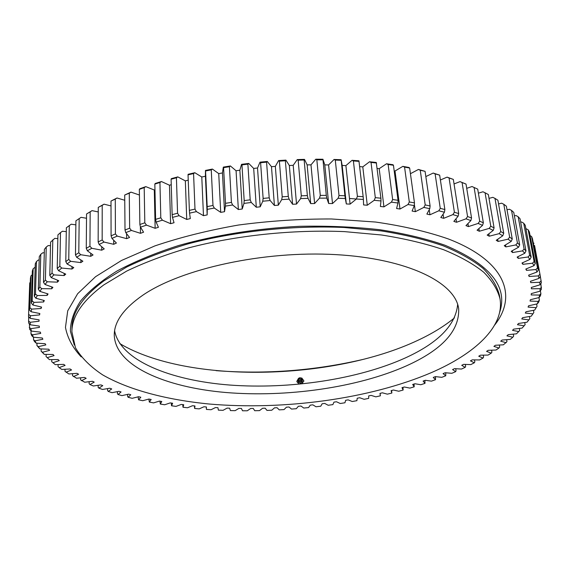 <?xml version="1.0" encoding="UTF-8"?>
<svg xmlns="http://www.w3.org/2000/svg" width="570" height="570" viewBox="0 0 570 570"><rect width="100%" height="100%" fill="white"/><g stroke="black" fill="none" stroke-linecap="round" stroke-linejoin="round"><path stroke-width="0.85" d="M188.036 174.855L189.368 210.38L194.99 209.119L193.565 173.565L188.036 174.855L188.114 174.292L194.833 172.724L201.787 176.999L205.421 176.223L207.174 214.911L203.476 215.667L196.415 211.62L189.575 213.152L190.316 218.595L186.732 219.45L179.087 215.681L172.489 217.391L174.035 222.728L170.594 223.675L162.414 220.191L156.102 222.072L158.424 227.273L155.14 228.306L146.497 225.129L140.498 227.166L143.576 232.197L140.462 233.315L131.406 230.444L125.756 232.617L129.554 237.469L126.633 238.652L117.228 236.108L111.948 238.403L116.423 243.048L113.701 244.295L104.011 242.065L99.13 244.466L104.246 248.891L101.731 250.187L91.82 248.285L87.345 250.772L93.052 254.961L90.765 256.3L80.698 254.712L76.644 257.277L82.892 261.217L80.833 262.592L70.659 261.317L67.046 263.939L73.787 267.622L71.955 269.026L61.738 268.057L58.56 270.714L57.221 268.434L59.829 266.247L60.491 232.617L57.919 234.897L57.221 268.434M149.311 402.064L148.898 399.036L151.178 399.499L149.311 402.064L153.579 402.876L159.472 401.088L161.795 401.501L160.312 404.059L164.673 404.764L170.273 402.89L172.646 403.247L171.549 405.783L175.995 406.389L181.303 404.436L183.718 404.736L182.998 407.258L187.523 407.764L192.517 405.726L194.976 405.975L194.634 408.469L199.222 408.875L203.91 406.773L206.397 406.966L206.426 409.424L211.071 409.73L215.446 407.564L217.961 407.707L218.353 410.122L223.041 410.329L227.102 408.106L229.646 408.191L230.394 410.571L235.118 410.678L238.859 408.405L241.416 408.441L242.521 410.771L247.28 410.778L250.693 408.462L253.265 408.441L254.719 410.714L259.5 410.628L262.585 408.27L265.171 408.198L266.967 410.414L271.755 410.229L274.512 407.842L277.098 407.721L279.236 409.866L284.031 409.588L286.454 407.172L289.04 407.001L291.512 409.075L296.307 408.704L298.388 406.268L300.974 406.04L303.774 408.049L308.555 407.578L310.294 405.128L312.866 404.843L316.001 406.773L320.76 406.211L322.15 403.745L324.715 403.418L328.163 405.263L332.894 404.607L333.942 402.135L336.485 401.757L340.254 403.51L344.95 402.762L345.641 400.297L348.156 399.862L352.239 401.522L356.891 400.682L357.226 398.223L359.713 397.746L364.109 399.299L368.705 398.373L368.676 395.922L371.134 395.395L375.83 396.848L380.361 395.829L379.969 393.393L382.392 392.816L387.386 394.162L391.847 393.051L391.084 390.642L393.464 390.015L398.751 391.248L403.132 390.044L401.993 387.671L404.33 386.994L409.901 388.106L414.191 386.816L412.673 384.472L414.96 383.753L420.81 384.736L424.999 383.353L423.104 381.066L425.327 380.297L431.454 381.145L435.537 379.677L433.25 377.44L435.409 376.62L441.807 377.326L445.761 375.78L443.082 373.599L445.17 372.737L451.832 373.3L455.651 371.668L456.043 370.785L455.743 368.719M138.104 396.848L138.574 399.805L142.735 400.717L148.912 399.036M127.602 394.383L127.616 396.478L128.129 397.29L132.176 398.302L138.631 396.72L140.833 397.24L138.574 399.805M117.42 391.633L117.427 393.678L118.011 394.504L121.923 395.623L128.656 394.148L130.794 394.732L128.129 397.29M107.595 388.597L107.602 390.614L108.257 391.447L112.019 392.673L119.016 391.319L121.075 391.953L118.011 394.504M98.161 385.284L98.154 387.279L98.888 388.134L102.493 389.46L109.746 388.234L111.72 388.925L108.257 391.447M89.155 381.693L89.141 383.681L89.939 384.551L93.38 385.983L100.876 384.893L102.764 385.641L98.888 388.134M80.605 377.825L80.584 379.812L84.709 382.235L92.44 381.294L94.228 382.099L89.939 384.551M72.554 373.678L72.525 375.68L76.53 378.231L84.474 377.44L86.156 378.302L81.453 380.703M65.037 369.26L65.001 371.284L68.87 373.963L77.014 373.336L78.582 374.248L73.473 376.592M46.134 354.39L46.077 356.564L49.419 359.627L46.077 356.564M51.785 359.606L51.742 361.722L55.276 364.658L63.776 364.387L65.094 365.406L59.159 367.6L61.767 369.431L70.103 368.982L71.549 369.951L66.027 372.224M58.104 364.565L58.062 366.624L59.159 367.6M33.594 337.24L33.516 339.699L34.514 341.587L36.174 343.147L34.969 340.853L33.516 339.699M36.174 343.147L45.116 343.71L45.828 344.914L38.311 346.66L39.829 348.868L48.699 349.203L49.576 350.372L42.444 352.246L44.261 354.362L41.126 351.17L41.19 348.918M39.829 348.868L36.929 345.541L36.993 343.197M58.56 270.714L65.749 274.134L64.146 275.552L53.943 274.882L51.207 277.569L58.781 280.718L57.42 282.15L47.282 281.765L44.98 284.459L52.896 287.337L51.763 288.769L41.731 288.662L39.864 291.356L48.072 293.956L47.168 295.388L37.292 295.545L35.853 298.217L44.303 300.547L43.626 301.972L33.944 302.371L32.925 305.021L41.567 307.08L41.104 308.484L31.656 309.125L31.044 311.733L39.829 313.529L39.587 314.911L30.395 315.773L30.181 318.338L39.074 319.87L39.038 321.224L30.139 322.292L30.303 324.793L39.266 326.076L39.423 327.401L30.844 328.655L31.371 331.099L40.356 332.125L40.712 333.414L32.469 334.846L33.345 337.219L31.678 335.602L30.951 333.649L31.037 330.764M31.371 331.099L29.704 329.417L29.376 323.824M30.303 324.793L28.643 323.055L28.643 316.649M29.733 282.919L28.529 316.528L29.733 282.919L30.303 282.392M30.937 275.894L30.438 278.146L29.412 309.859L29.911 307.707L30.937 275.894L32.219 274.754M33.16 268.769L32.333 271.049L31.322 303.083L32.148 300.896L33.16 268.769L35.176 267.18M36.437 261.559L35.276 263.867L34.285 296.208L35.461 294.006L36.437 261.559L38.332 260.013L39.188 260.006M40.791 254.306L39.287 256.621L38.34 289.275L39.864 287.059L40.791 254.306L42.714 252.802L44.296 252.823M46.248 247.038L44.389 249.354L43.505 282.314L45.386 280.091L46.248 247.038L48.186 245.577L50.509 245.684M445.783 372.794L445.761 375.78M435.487 376.635L435.537 379.677M424.914 380.439L424.999 383.353M414.069 384.038L414.191 386.816M402.969 387.393L403.132 390.044M391.64 390.5L391.847 393.051M380.105 393.364L380.361 395.829M206.304 406.959L206.426 409.424M194.456 405.926L194.634 408.469M182.763 404.622L182.998 407.258M171.257 403.04L171.549 405.783M159.956 401.173L160.312 404.059M477.268 188.927L477.71 189.133L483.353 222.777L479.705 221.21L474.098 187.48L472.024 186.525L477.268 188.927L474.098 187.48M488.348 194.541L485.07 192.781L490.784 226.233L494.09 227.9L488.348 194.541M497.909 200.241L494.981 198.396L500.774 231.562L503.73 233.315L497.909 200.241M506.388 206.212L503.802 204.288L509.658 237.156L512.259 238.994L506.388 206.212M513.762 212.411L511.532 210.408L517.432 242.984L519.676 244.879L513.762 212.411M520.054 218.787L518.166 216.735L524.087 248.997L525.975 250.95L520.054 218.787M525.255 225.314L523.709 223.219L529.637 255.175L531.176 257.17L525.255 225.314M529.388 231.954L528.183 229.831L534.097 261.466L535.294 263.497L529.388 231.954M532.473 238.673L531.596 236.529L537.489 267.85L538.344 269.895L532.473 238.673M534.532 245.442L540.36 276.343L534.532 245.442M540.353 290.721L540.901 293.643L540.517 295.68L539.12 297.547L539.576 295.068L540.901 293.643M540.823 283.603L541.407 289.261L540.018 291.185L540.125 288.691L541.5 287.209M540.332 276.386L541.372 282.805L539.997 284.793L539.726 282.293L541.158 280.746M536.598 304.01L537.026 306.325L534.696 310.066L537.026 306.325M538.942 297.59L539.398 300.019L538.728 302.043L537.332 303.846L538.13 301.395L539.398 300.019M533.427 310.315L533.834 312.545L531.254 316.193L533.834 312.545M529.466 316.5L529.858 318.644L527.051 322.2L529.858 318.644M524.763 322.542L525.098 324.672M519.37 328.427L519.726 330.458L516.513 333.813L508.191 334.668L506.922 335.844L512.779 337.233L513.655 336.143L513.306 334.141M506.63 339.684L506.965 341.658L503.417 344.8L495.423 345.263L493.905 346.375L498.964 348.014L499.705 346.995L499.377 345.035M491.582 350.194L491.903 352.153L491.233 353.136L488.077 355.089L480.482 355.181L478.743 356.214L483.004 358.067L483.602 357.112L483.289 355.146M474.525 359.891L474.831 361.879L474.304 362.805L470.791 364.601L463.638 364.358L461.714 365.306L465.177 367.344L465.64 366.439L465.334 364.415M69.291 225.535L68.749 259.435L65.778 261.594L66.362 227.779L71.221 224.21L75.86 224.858M79.187 218.602L75.917 220.797L75.468 254.868L78.788 252.759L79.187 218.602L81.097 217.327L77.556 219.685M90.174 211.855L86.555 213.985L86.27 248.306L89.939 246.254L90.174 211.855L92.048 210.636L86.555 213.985M102.215 205.343L98.261 207.387L98.154 241.944L102.165 239.963L102.215 205.343L104.039 204.174L98.261 207.387M115.268 199.101L110.993 201.06L111.086 235.823L115.418 233.935L115.268 199.101L117.028 197.989L110.993 201.06M129.276 193.187L124.709 195.033L125.015 229.995L129.654 228.2L129.276 193.187L130.965 192.126L124.709 195.033M144.196 187.63L139.344 189.361L139.878 224.494L144.809 222.82L144.196 187.63L145.792 186.632L139.899 188.727L139.344 189.361M159.935 182.486L154.833 184.082L155.617 219.364L160.804 217.818L159.935 182.486L161.438 181.538L155.232 183.476L154.833 184.082M176.422 177.783L171.093 179.229L172.14 214.648L177.562 213.237L176.422 177.783L177.811 176.892L171.335 178.652L171.093 179.229M241.965 164.894L247.886 164.132L250.202 199.835L244.188 200.59L241.965 164.894L241.537 164.345L248.727 163.426L253.686 168.435L256.3 207.245L251.277 202.478L243.96 203.397L244.188 200.59M211.263 169.867L205.57 170.986L207.188 206.596L212.981 205.492L211.263 169.867L212.396 169.069L205.478 170.437L205.421 176.223M229.411 166.711L223.583 167.658L225.499 203.326L231.42 202.393L229.411 166.711L230.401 165.963L223.326 167.11L222.457 172.952L218.73 173.615L212.396 169.069M279.378 161.132L285.37 160.754L288.299 196.429L282.207 196.814L279.378 161.132L278.616 160.576L285.898 160.12L289.339 165.5L292.581 204.267L289.111 199.144L281.701 199.614L282.207 196.814M266.582 162.144L260.604 162.714L263.126 198.417L269.204 197.84L266.582 162.144L267.266 161.467L260.006 162.165L257.526 168.008L253.686 168.435M304.138 159.985L298.16 160.163L301.295 195.809L307.365 195.61L304.138 159.985L304.494 159.379L297.241 159.593L293.201 165.321L289.339 165.5M322.755 159.828L316.842 159.814L320.276 195.389L326.282 195.382L322.941 159.251L315.766 159.222L310.985 164.844L307.144 164.894L304.494 159.379M341.102 160.291L335.288 160.077L339.007 195.56L344.914 195.745L341.124 159.728L334.063 159.472L328.584 164.951L324.793 164.88L322.941 159.251M359.079 161.36L353.393 160.954L357.397 196.322L363.161 196.686L358.929 160.811L352.032 160.32L345.89 165.628L342.171 165.435L341.124 159.728M376.556 163.02L371.041 162.429L375.309 197.655L380.903 198.203L376.25 162.478L369.545 161.759L362.791 166.882L359.684 166.604M393.45 165.257L388.134 164.481L392.645 199.55L398.038 200.269L393.45 165.257L392.972 164.716L386.517 163.775L379.193 168.684L377.226 168.435M409.652 168.036L404.565 167.096L409.31 201.98L414.468 202.863L409.652 168.036L409.018 167.502L402.84 166.355L395.01 171.021L394.184 170.879M425.078 171.342L420.247 170.238L425.206 204.922L430.101 205.969L425.078 171.342L418.43 169.454L410.436 173.708M439.662 175.147L435.109 173.879L440.261 208.356L444.871 209.539L439.662 175.147L433.207 173.059L425.84 176.572M453.328 179.4L449.075 177.997L454.397 212.232L458.7 213.558L453.328 179.4L447.101 177.127L440.396 179.992M466.025 184.074L462.085 182.542L467.564 216.529L471.547 217.982L466.025 184.074L460.054 181.63L454.041 183.932M216.094 370.657C265.798 374.44 314.918 370.657 363.461 359.321M57.841 238.609L54.763 238.374L50.595 242.1L49.797 275.353L52.041 273.144L52.811 239.799M66.298 231.655L62.444 231.242L60.491 232.617M86.519 218.267L81.097 217.327M98.247 211.94L92.048 210.636M111.008 205.92L104.039 204.174M124.752 200.262L117.028 197.989M139.429 195.026L130.965 192.126M154.954 189.782L154.299 190.002L145.792 186.632M171.257 184.709L169.482 185.229L161.438 181.538M188.235 180.156L185.343 180.882L177.811 176.892M241.537 164.345L239.863 170.209L236.066 170.758L230.401 165.963M278.616 160.576L275.346 166.376L271.477 166.682L267.266 161.467M466.723 188.335L472.024 186.525M478.387 193.166L482.961 191.777L485.07 192.781M489.01 198.374L492.843 197.341L494.981 198.396M498.558 203.917L501.657 203.184L503.802 204.288M507.022 209.753L509.388 209.268L511.532 210.408M514.389 215.838L516.035 215.546L518.166 216.735M520.667 222.129L521.6 221.994L523.709 223.219M525.861 228.584L528.183 229.831M465.177 367.344L461.501 369.054L454.596 368.647L452.58 369.552L455.651 371.668M483.004 358.067L479.655 359.941L472.281 359.862L470.442 360.853L474.304 362.805M498.964 348.014L496.007 350.037L488.205 350.315L486.573 351.384L491.233 353.136M512.779 337.233L510.264 339.392L502.099 340.048L500.702 341.188L506.16 342.713M527.051 322.2L518.479 323.475L517.496 324.715L524.129 325.798L522.12 328.078L513.663 329.139L512.53 330.351L518.778 331.59M531.254 316.193L522.597 317.69L521.764 318.951L528.782 319.87M534.696 310.066L525.975 311.79L525.305 313.072L532.693 313.814M537.332 303.846L528.575 305.798L528.084 307.102L535.821 307.65M539.12 297.547L530.364 299.727L530.05 301.053L538.13 301.395M540.018 291.185L531.304 293.607L531.176 294.939L539.576 295.068M539.997 284.793L531.347 287.458L531.411 288.791L540.125 288.691M530.492 281.288L530.741 282.627L539.726 282.293M530.741 282.627L530.471 281.295L539.006 278.388L538.351 275.894L539.826 274.284M528.853 275.068L529.117 276.478L538.351 275.894M529.117 276.478L528.632 275.153L537.026 272.004L535.971 269.524L537.489 267.85M526.238 268.876L526.509 270.365L535.971 269.524M526.509 270.365L525.811 269.054L534.012 265.663L532.551 263.205L534.097 261.466M522.612 262.734L522.897 264.323L532.551 263.205M522.897 264.323L521.985 263.026L529.943 259.4L528.062 256.985L529.637 255.175M517.959 256.678L518.265 258.374L528.062 256.985M518.265 258.374L517.125 257.099L524.799 253.244L522.49 250.878L524.087 248.997M512.259 250.736L512.587 252.553L522.49 250.878M512.587 252.553L511.219 251.313L518.558 247.23L515.814 244.929L517.432 242.984M505.505 244.922L505.854 246.895L515.814 244.929M505.854 246.895L504.258 245.698L511.212 241.402L508.041 239.179L509.658 237.156M497.688 239.279L498.066 241.438L508.041 239.179M498.066 241.438L496.235 240.284L502.761 235.781L499.156 233.65L500.774 231.562M488.818 233.828L489.224 236.208L499.156 233.65M489.224 236.208L487.172 235.111L493.207 230.415L489.181 228.392L490.784 226.233M478.9 228.584L479.341 231.249L489.181 228.392M479.341 231.249L477.061 230.209L482.569 225.335L478.123 223.44L479.705 221.21M467.949 223.568L468.44 226.589L478.123 223.44M468.44 226.589L465.947 225.62L470.87 220.59L466.018 218.83L467.564 216.529M456 218.78L456.541 222.264L466.018 218.83M456.541 222.264L453.841 221.381L458.137 216.208L452.901 214.598L454.397 212.232M443.082 214.185L443.702 218.317L452.901 214.598M443.702 218.317L440.795 217.512L444.429 212.225L438.815 210.786L440.261 208.356M429.224 209.71L429.958 214.776L438.815 210.786M429.958 214.776L426.866 214.064L429.787 208.677L423.831 207.416L425.206 204.922M414.361 204.395L415.366 211.669L423.831 207.416M415.366 211.669L412.103 211.057L414.283 205.599L408.006 204.53L409.31 201.98M395.01 171.021L400.005 209.026L408.006 204.53M400.005 209.026L396.585 208.513L397.988 203.02L391.433 202.151L392.645 199.55M379.193 168.684L383.945 206.867L391.433 202.151M383.945 206.867L380.382 206.468L380.995 200.961L374.191 200.305L375.309 197.655M362.791 166.882L367.28 205.229L374.191 200.305M367.28 205.229L363.603 204.944L363.396 199.45L356.385 199.016L357.397 196.322M345.89 165.628L350.101 204.117L356.385 199.016M350.101 204.117L346.318 203.946L345.299 198.503L338.117 198.289L339.007 195.56M328.584 164.951L332.51 203.547L338.117 198.289M332.51 203.547L328.655 203.497L326.802 198.132L319.499 198.146L320.276 195.389M310.985 164.844L314.612 203.533L319.499 198.146M314.612 203.533L310.7 203.604L308.035 198.346L300.654 198.588L301.295 195.809M293.201 165.321L296.514 204.074L300.654 198.588M296.514 204.074L292.581 204.267M275.346 166.376L278.345 205.171L281.701 199.614M278.345 205.171L274.412 205.478L270.151 200.526L262.763 201.217L263.126 198.417M257.526 168.008L260.212 206.817L262.763 201.217M260.212 206.817L256.3 207.245M239.863 170.209L242.229 208.998L243.96 203.397M242.229 208.998L238.367 209.539L232.624 204.993L225.414 206.119L225.499 203.326M222.457 172.952L224.516 211.705L225.414 206.119M224.516 211.705L220.718 212.354L214.292 208.05L207.252 209.382L207.188 206.596M207.174 214.911L207.252 209.382M34.969 340.853L42.857 339.264L42.322 338.01L33.345 337.219M47.324 357.604L54.064 355.609L53.031 354.49L44.261 354.362M52.91 362.719L59.252 360.625L58.069 359.556L49.419 359.627M42.444 352.246L41.126 351.17M38.311 346.66L36.929 345.541M32.469 334.846L30.951 333.649M30.844 328.655L29.262 327.401M30.139 322.292L28.5 320.988M30.181 318.338L28.529 316.528M30.395 315.773L28.7 314.412M31.044 311.733L29.412 309.859M31.656 309.125L29.911 307.707M32.925 305.021L31.322 303.083M33.944 302.371L32.148 300.896M35.853 298.217L34.285 296.208M37.292 295.545L35.461 294.006M39.864 291.356L38.34 289.275M41.731 288.662L39.864 287.059M44.98 284.459L43.505 282.314M47.282 281.765L45.386 280.091M482.569 225.335L483.353 222.777M493.207 230.415L494.09 227.9M502.761 235.781L503.73 233.315M511.212 241.402L512.259 238.994M518.558 247.23L519.676 244.879M524.799 253.244L525.975 250.95M529.943 259.4L531.176 257.17M534.012 265.663L535.294 263.497M537.026 272.004L538.344 269.895M539.006 278.388L540.36 276.343M524.129 325.798L525.141 324.622M70.659 261.317L68.749 259.435M67.046 263.939L65.778 261.594M76.644 257.277L75.468 254.868M80.698 254.712L78.788 252.759M87.345 250.772L86.27 248.306M91.82 248.285L89.939 246.254M99.13 244.466L98.154 241.944M104.011 242.065L102.165 239.963M111.948 238.403L111.086 235.823M117.228 236.108L115.418 233.935M125.756 232.617L125.015 229.995M131.406 230.444L129.654 228.2M140.498 227.166L139.878 224.494M146.497 225.129L144.809 222.82M156.102 222.072L155.617 219.364M162.414 220.191L160.804 217.818M172.489 217.391L172.14 214.648M179.087 215.681L177.562 213.237M189.575 213.152L189.368 210.38M196.415 211.62L194.99 209.119M251.277 202.478L250.202 199.835M214.292 208.05L212.981 205.492M232.624 204.993L231.42 202.393M289.111 199.144L288.299 196.429M270.151 200.526L269.204 197.84M308.035 198.346L307.365 195.61M326.802 198.132L326.282 195.382M345.299 198.503L344.914 195.745M363.396 199.45L363.161 196.686M380.995 200.961L380.903 198.203M397.988 203.02L398.038 200.269M414.283 205.599L414.468 202.863M429.787 208.677L430.101 205.969M444.429 212.225L444.871 209.539M458.137 216.208L458.7 213.558M470.87 220.59L471.547 217.982M531.596 236.529L530.057 235.538M533.983 243.283L533.242 242.777M193.565 173.565L194.833 172.724M247.886 164.132L248.727 163.426M205.57 170.986L205.478 170.437M223.583 167.658L223.326 167.11M285.37 160.754L285.898 160.12M260.604 162.714L260.006 162.165M298.16 160.163L297.241 159.593M316.842 159.814L315.766 159.222M335.288 160.077L334.063 159.472M353.393 160.954L352.032 160.32M371.041 162.429L369.545 161.759M388.134 164.481L386.517 163.775M404.565 167.096L402.84 166.355M420.247 170.238L418.43 169.454M435.109 173.879L433.207 173.059M449.075 177.997L447.101 177.127M462.085 182.542L460.054 181.63M51.207 277.569L49.797 275.353M53.943 274.882L52.041 273.144M61.738 268.057L59.829 266.247M71.991 266.639L71.955 269.026M64.189 273.386L64.146 275.552M342.171 165.435L346.318 203.946M324.793 164.88L328.655 203.497M307.144 164.894L310.7 203.604M271.477 166.682L274.412 205.478M236.066 170.758L238.367 209.539M218.73 173.615L220.718 212.354M201.787 176.999L203.476 215.667M185.343 180.882L186.732 219.45M169.482 185.229L170.594 223.675M154.299 190.002L155.14 228.306M140.363 226.568L140.462 233.315M126.583 233.679L126.633 238.652M113.687 240.205L113.701 244.295M101.738 246.724L101.731 250.187M90.787 253.294L90.765 256.3M80.862 259.934L80.833 262.592M57.456 280.162L57.42 282.15M51.806 286.938L51.763 288.769M47.21 293.678L47.168 295.388M43.662 300.369L43.626 301.972M41.147 306.981L41.104 308.484M39.629 313.486L39.587 314.911M119.828 343.617C187.993 384.08 332.809 380.596 418.095 340.219C432.302 333.571 444.429 326.126 454.461 317.875M406.275 365.919C442.17 349.809 459.634 330.735 458.665 308.719C455.459 282.763 408.013 258.63 335.808 254.619C263.732 250.494 181.281 268.762 142.764 295.246C123.612 308.57 114.114 321.893 114.271 335.217C115.283 365.805 165.015 387.272 225.656 392.488C286.703 397.611 357.418 387.636 406.275 365.919M457.66 304.401C455.729 325.064 438.266 342.912 405.277 357.953C357.832 379.392 289.56 389.495 229.724 385.042C170.259 380.475 120.227 360.382 114.606 330.799M500.018 298.858L499.398 295.203C497.047 286.012 491.639 277.106 483.161 268.463C472.872 260.12 459.491 252.546 443.025 245.741C424.878 239.528 404.237 234.584 381.109 230.9L344.052 227.48C292.196 225.264 235.866 231.228 188.129 243.846C165.086 250.643 144.588 258.388 126.611 267.073L103.911 280.853C82.614 296.77 71.963 312.517 71.948 328.092L71.898 331.804L75.482 347.807C81.432 357.803 90.502 366.838 102.7 374.91C129.262 390.151 167.231 399.933 209.539 404.052C284.117 410.471 369.859 398.929 431.326 372.637C474.945 353.763 504.571 326.631 500.018 298.858C497.674 289.731 492.266 280.875 483.788 272.289C473.492 263.995 460.104 256.471 443.617 249.724C425.441 243.554 404.771 238.645 381.608 234.997L344.494 231.619C292.538 229.446 236.108 235.403 188.278 247.979C165.193 254.754 144.652 262.471 126.647 271.113L103.911 284.829C82.579 300.661 71.906 316.322 71.898 331.804M499.676 312.267C508.219 286.66 489.986 264.316 444.971 245.235C426.025 238.695 404.379 233.529 380.019 229.746C354.44 226.881 327.608 225.741 299.514 226.311C257.141 228.435 215.325 235.132 178.595 245.528C155.225 253.052 134.755 261.509 117.185 270.907C101.546 280.639 89.362 290.657 80.641 300.967C73.915 311.256 70.495 321.288 70.374 331.07L74.285 344.993M494.646 325.071C517.46 296.421 506.26 261.274 448.426 238.98C427.35 231.641 403.061 225.991 375.545 222.036L331.476 218.973C300.497 218.88 269.51 220.896 238.509 225.029C208.257 230.316 180.362 237.284 154.826 245.927L121.503 260.476L95.582 276.685L77.641 293.728L67.716 310.849L65.465 327.401C67.481 337.989 72.732 347.814 81.211 356.877M298.58 378.316L296.828 381.323L298.78 383.981L302.25 383.639L303.753 380.653L301.794 378.003L301.216 378.06M302.228 379.72C302.606 382.855 301.316 383.71 298.359 382.278L297.996 380.632M301.794 378.58C302.164 381.465 300.988 382.256 298.252 380.945L297.975 379.221C298.915 377.618 300.148 377.347 301.665 378.43L301.794 378.58M301.095 378.573C301.345 380.468 300.568 380.988 298.773 380.126C298.523 378.224 299.3 377.711 301.095 378.573M300.276 379.805L299.592 378.886L300.276 379.805M296.828 381.323L296.956 381.907M303.753 380.653L303.874 381.237M349.481 198.467L356.62 199.03M523.93 326.026L525.12 324.644M39.074 319.87L39.052 320.547M301.665 378.43L301.808 378.601C302.307 381.729 301.138 382.598 298.295 381.202L297.975 379.221"/></g></svg>
